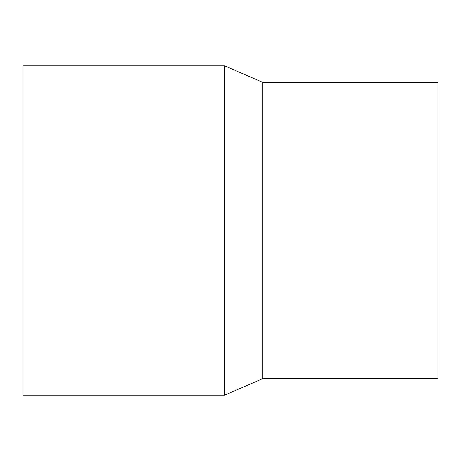 <?xml version="1.0" encoding="UTF-8"?>
<svg xmlns="http://www.w3.org/2000/svg" width="461" height="461" viewBox="0 0 461 461"><rect width="100%" height="100%" fill="white"/><g stroke="black" fill="none" stroke-linecap="round" stroke-linejoin="round"><path stroke-width="0.69" d="M224.57 65.86L23.05 65.86L23.05 395.14L224.57 395.14L262.77 378.677L437.95 378.677L437.95 82.323L262.77 82.323L224.57 65.86L224.57 395.14M262.77 378.677L262.77 82.323"/></g></svg>
